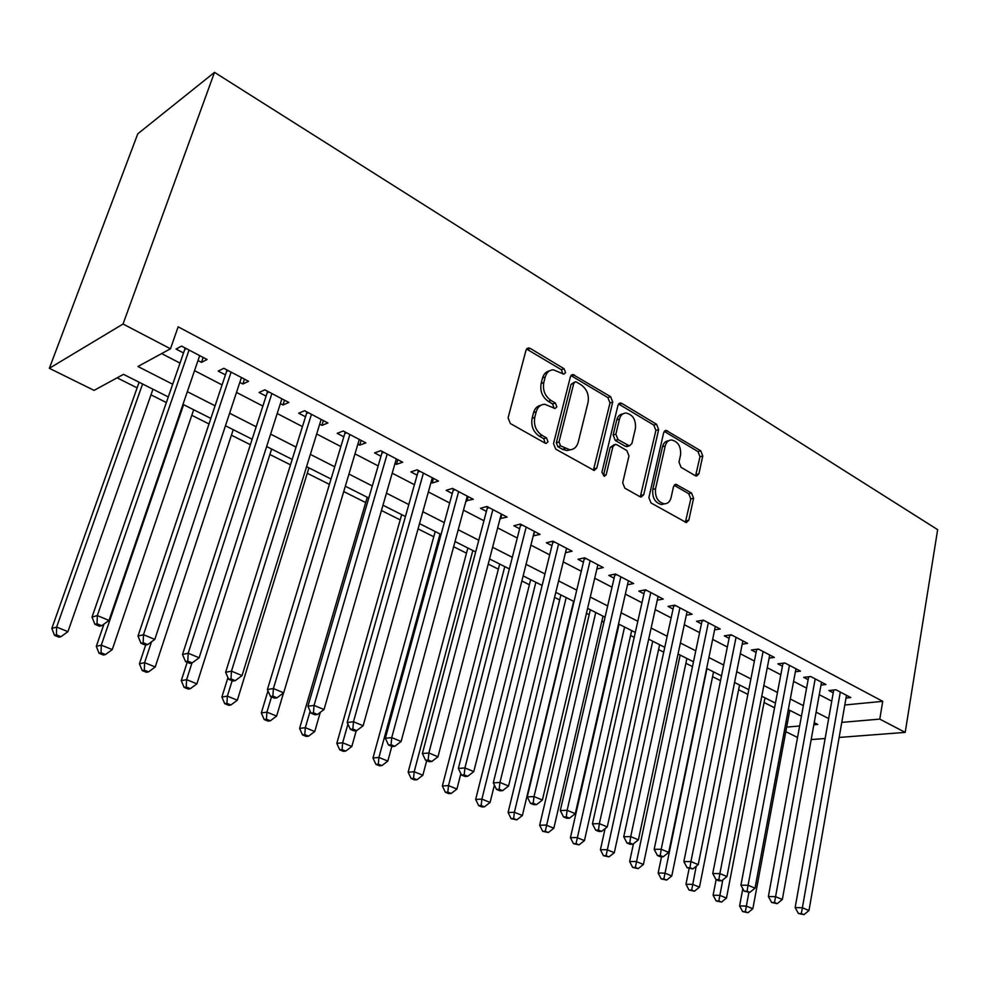 <?xml version="1.0" encoding="UTF-8"?>
<svg xmlns="http://www.w3.org/2000/svg" width="987" height="987" viewBox="0 0 987 987"><rect width="100%" height="100%" fill="white"/><g stroke="black" fill="none" stroke-linecap="round" stroke-linejoin="round"><path stroke-width="1.48" d="M565.6 372.592L564.058 368.719L530.229 348.399L528.563 347.93L526.022 350.163L508.083 417.846L510.39 423.546L545.095 443.138L546.107 443.434L548.019 441.769L546.44 437.846L542.011 435.341C535.929 431.035 533.511 425.052 534.781 417.353L536.237 411.702C537.668 406.965 540.494 404.485 544.713 404.263L555.052 408.507L556.878 406.903L555.323 403.004L550.943 400.451C544.935 396.095 542.542 390.136 543.788 382.561L545.219 376.997C546.588 372.432 549.303 370.039 553.349 369.792L563.848 374.159L565.6 372.592M562.824 373.888L561.381 369.706L526.54 349.028M545.132 443.163L543.763 438.709L539.334 436.205L542.011 435.341M554.052 408.248L552.646 403.93L548.278 401.376L550.943 400.451M695.317 475.709L696.538 476.079L698.895 473.822L702.769 455.994L700.758 450.812L666.065 430.369L663.696 432.602L648.891 497.608L651.001 502.938L686.323 522.567L688.815 520.211L693.59 498.238L691.542 493.019L675.959 484.333L673.516 486.64L671.086 497.584C670.013 501.643 667.78 503.728 664.387 503.851C657.836 502.173 654.887 497.115 655.553 488.701L665.238 445.964C666.274 442.114 668.384 440.116 671.579 439.968C678.168 441.596 681.153 446.617 680.549 455.044L678.982 462.076L681.042 467.32L695.317 475.709M844.81 704.989L882.736 701.338L879.787 719.116L905.202 732.391L937.65 529.649L214.512 72.347L137.785 133.8L49.35 368.311L94.061 390.371L123.498 374.357L168.296 396.947M882.736 701.338L178.153 326.82L170.467 348.781L123.042 324.02L214.512 72.347M612.73 402.079L610.595 396.663L572.904 374.505L570.412 376.738L553.51 443.582L555.743 449.159L594.162 470.466L596.802 468.097L612.73 402.079L610.015 402.98L607.881 397.576L570.93 375.566M621.847 403.424L656.565 424.274L658.65 429.567L643.734 494.684L641.168 497.041L639.921 496.683L624.833 488.158L622.686 482.766L628.978 455.945L626.844 450.565L616.789 444.718L615.432 444.323L612.902 446.63L606.191 474.685L604.352 476.351L601.91 472.255L617.998 405.225L620.416 403.004L621.847 403.424L619.133 404.312L653.826 425.113L656.565 424.274M198.005 360.539L201.496 362.365L207.085 359.502L181.546 346.092L176.068 349.065L183.533 352.964M239.804 382.401L242.851 383.992L248.588 381.303L223.839 368.299L218.189 371.1L225.431 374.887M280.357 403.609L282.985 404.991L288.858 402.449L264.837 389.84L259.05 392.468L266.071 396.145M319.702 424.188L321.922 425.36L327.918 422.967L304.625 410.728L298.703 413.208L305.514 416.773M357.886 444.162L359.737 445.137L365.856 442.892L343.229 430.998L337.184 433.342L343.809 436.797M394.973 463.569L396.478 464.346L402.696 462.237L380.723 450.689L374.567 452.885L380.994 456.253M431.011 482.421L432.17 483.025L438.499 481.039L417.143 469.824L410.876 471.885L417.119 475.154M466.037 500.742L473.291 499.311L452.539 488.405L446.173 490.342L452.243 493.525M500.101 518.557L507.133 517.089L486.949 506.479L480.496 508.293L486.406 511.389M533.227 535.879L540.049 534.374L520.408 524.06L513.882 525.763L519.631 528.773M565.465 552.732L572.09 551.202L552.979 541.16L546.366 542.751L551.967 545.675M596.888 568.944L603.279 567.587L584.662 557.803L577.987 559.296L583.44 562.146M627.485 584.748L633.654 583.539L615.53 574.015L608.794 575.409L614.099 578.185M657.293 600.158L663.252 599.072L645.584 589.794L638.786 591.102L643.956 593.804M686.323 615.197L692.084 614.222L674.874 605.179L668.026 606.388L673.06 609.028M714.625 629.854L720.202 628.99L703.423 620.169L696.526 621.292L701.436 623.87M742.224 644.153L747.615 643.388L731.256 634.789L724.31 635.838L729.109 638.342M769.132 658.119L774.363 657.428L758.398 649.051L751.415 650.014L756.091 652.456M795.386 671.752L800.457 671.135L784.875 662.956L777.867 663.844L782.432 666.237M820.999 685.064L825.934 684.522L810.722 676.527L803.677 677.341L808.131 679.673M161.646 353.58L180.016 363.105M194.538 370.643L222.075 384.918M236.498 392.407L262.863 406.076M277.187 413.516L302.441 426.606M316.667 433.996L340.86 446.543M354.987 453.872L378.169 465.901M392.209 473.18L414.429 484.703M428.358 491.933L449.665 502.975M463.495 510.156L483.926 520.754M497.67 527.872L517.262 538.038M530.895 545.108L549.685 554.867M563.232 561.887L581.269 571.239M594.705 578.209L612.014 587.191M625.351 594.112L641.957 602.724M655.208 609.596L671.148 617.862M684.299 624.685L699.598 632.618M712.663 639.391L727.345 647.016M740.312 653.739L754.413 661.056M767.269 667.73L780.816 674.75M793.585 681.375L806.589 688.112M819.272 694.7L831.745 701.165M846.019 698.056L850.806 697.575L835.952 689.777L828.883 690.53L833.225 692.8M117.108 377.824L137.119 387.866M150.999 394.837L166.347 402.548M191.786 415.305L209.01 423.954M231.402 435.193L250.365 444.705M269.883 454.501L290.486 464.84M307.278 473.267L329.424 484.383M343.735 491.563L365.683 502.58M381.438 510.489L400.191 519.902M418.056 528.872L433.774 536.755M453.638 546.724L466.481 553.176M488.22 564.083L498.349 569.166M521.852 580.961L529.39 584.748M554.571 597.382L559.654 599.936M586.414 613.359L589.165 614.741M601.873 621.119L603.921 622.143M630.57 635.517L634.209 637.343M658.563 649.569L663.72 652.16M685.891 663.289L692.479 666.595M712.565 676.675L720.522 680.672M738.609 689.74L747.875 694.392M764.049 702.51L774.548 707.778M797.545 737.449L785.812 731.663M811.178 739.571L825.132 738.51M839.147 737.437L905.202 732.391M841.775 722.373L879.787 719.116M170.467 348.781L137.921 366.498L172.7 384.227M187.333 391.679L215.08 405.817M229.613 413.232L256.164 426.766M270.598 434.12L296.038 447.086M310.374 454.39L334.729 466.814M348.966 474.068L372.309 485.962M386.435 493.167L408.815 504.567M422.843 511.71L444.286 522.641M458.215 529.748L478.781 540.222M492.612 547.267L512.327 557.322M526.046 564.317L544.972 573.965M558.593 580.899L576.741 590.152M590.263 597.049L607.671 605.919M621.094 612.767L637.812 621.279M651.136 628.065L667.163 636.245M680.401 642.981L695.786 650.828M708.913 657.527L723.693 665.053M736.721 671.691L750.91 678.92M763.839 685.521L777.46 692.455M790.303 699.006L803.369 705.656M816.113 712.158L828.661 718.548M123.042 324.02L49.35 368.311M813.843 724.766L817.742 724.433L814.226 722.657M801.432 716.217L788.317 709.604M775.437 703.102L761.779 696.217M748.8 689.666L734.575 682.498M721.497 675.898L706.667 668.421M693.491 661.783L678.044 653.999M664.769 647.299L648.681 639.181M635.307 632.445L618.541 623.981M605.068 617.196L587.586 608.374M574.015 601.539L555.804 592.348M542.122 585.451L523.135 575.877M509.354 568.931L489.564 558.95M475.685 551.943L455.032 541.542M441.053 534.485L419.524 523.628M405.435 516.522L382.968 505.196M368.78 498.04L345.339 486.221M331.04 479.016L306.575 466.678M292.177 459.411L266.638 446.531M252.141 439.227L225.455 425.767M210.86 418.414L182.99 404.362M786.664 727.098L799.643 725.988M201.496 362.365L203.174 357.442M242.851 383.992L244.468 379.131M282.985 404.991L284.515 400.167M321.922 425.36L323.391 420.585M359.737 445.137L361.143 440.412M396.478 464.346L397.823 459.671M432.17 483.025L433.466 478.399M466.876 501.174L468.109 496.597M500.631 518.829L501.815 514.289M533.473 536.015L534.609 531.512M549.463 370.89C546.021 371.605 543.714 373.962 542.566 377.972L545.219 376.997M548.278 401.376C542.27 397.045 539.877 391.099 541.123 383.524L542.566 377.972M540.802 405.287C537.199 405.99 534.794 408.433 533.572 412.615L536.237 411.702M539.334 436.205C533.251 431.924 530.846 425.94 532.116 418.254L533.572 412.615M593.372 470.33L610.015 402.98M576.581 382.117L575.507 381.796L573.768 383.375L559.012 441.966L560.579 445.865L569.709 449.764C573.978 449.578 576.815 447.062 578.209 442.225L588.055 402.375C589.227 394.948 586.895 389.088 581.084 384.807L576.581 382.117M574.496 382.166L571.078 384.325L573.768 383.375M570.708 449.714L567.007 450.59L562.479 449.307L557.877 446.704L556.323 442.818L571.078 384.325M640.279 496.856L655.899 430.406L653.826 425.113M614.124 444.718L610.163 447.444L603.464 475.45L606.191 474.685M635.418 428.481C636.072 419.82 632.938 414.676 626.017 413.01C622.735 413.183 620.564 415.194 619.491 419.019L615.863 434.194L618.01 439.61L629.398 445.865L631.877 443.57L635.418 428.481M622.883 413.898C619.799 414.256 617.763 416.255 616.764 419.894L619.491 419.019M627.917 446.297L625.314 446.284L615.283 440.436L613.137 435.033L616.764 419.894M619.133 404.312L618.516 404.028M668.631 440.77C665.534 441.016 663.474 443.015 662.487 446.753L665.238 445.964M664.51 503.851L661.611 504.542C655.06 502.864 652.123 497.83 652.789 489.429L662.487 446.753M685.348 522.32L690.801 498.928L688.753 493.722L674.121 485.283M695.564 475.845L699.993 456.759L697.982 451.577L664.214 431.381M139.118 382.24L51.817 628.435L56.629 627.078L67.93 631.643L152.96 389.211M142.597 383.992L56.629 627.078L56.456 634.851L54.532 635.381L59.047 637.195L60.984 636.677L56.456 634.851M67.93 631.643L60.984 636.677M54.532 635.381L51.817 628.435M186.42 348.645L184.705 349.571L92.013 617.085L97.318 615.58L189.048 350.027M97.059 623.772L94.937 624.352L99.613 626.264L101.747 625.696L97.059 623.772L97.318 615.58L109.002 620.428L199.682 355.616M184.705 349.571L184.951 347.88M92.013 617.085L94.937 624.352M101.747 625.696L109.002 620.428M103.956 624.08L96.307 646.386L101.303 645.14L112.259 649.582L193.674 409.741M183.607 404.67L101.303 645.14L101.056 652.777L99.058 653.258L103.438 655.01L105.449 654.541L101.056 652.777M112.259 649.582L105.449 654.541M99.058 653.258L96.307 646.386M145.657 645.079L139.438 663.782L144.608 662.659L155.23 666.965L233.216 429.678M151.517 641.797L144.608 662.659L144.299 670.148L142.227 670.58L146.471 672.283L148.556 671.863L144.299 670.148M155.23 666.965L148.556 671.863M142.227 670.58L139.438 663.782M187.197 662.265L181.275 680.66L186.605 679.661L196.906 683.818L271.622 449.048M191.959 662.943L186.605 679.661L186.235 687.001L184.1 687.396L188.221 689.049L190.368 688.667L186.235 687.001M196.906 683.818L190.368 688.667M184.1 687.396L181.275 680.66M227.935 677.625L221.878 697.044L227.355 696.143L237.349 700.19L308.943 467.875M232.142 680.734L227.355 696.143L226.936 703.361L224.74 703.706L228.737 705.31L230.933 704.965L226.936 703.361M237.349 700.19L230.933 704.965M224.74 703.706L221.878 697.044M228.318 370.656L226.554 371.519L137.995 636.072L143.485 634.715L231.106 372.111M143.164 642.734L140.968 643.265L145.484 645.116L147.692 644.597L143.164 642.734L143.485 634.715L154.799 639.403L241.42 377.527M226.554 371.519L226.788 369.854M137.995 636.072L140.968 643.265M147.692 644.597L154.799 639.403M268.957 391.999L267.156 392.814L182.509 654.467L188.184 653.246L271.894 393.542M187.789 661.105L185.519 661.574L189.899 663.375L192.169 662.906L187.789 661.105L188.184 653.246L199.127 657.774L281.9 398.785M267.156 392.814L267.366 391.16M182.509 654.467L185.519 661.574M192.169 662.906L199.127 657.774M308.388 412.702L306.55 413.479L225.628 672.283L231.464 671.172L311.46 414.318M231.007 678.883L228.663 679.303L232.907 681.055L235.251 680.635L231.007 678.883L231.464 671.172L242.062 675.577L321.17 419.413M306.55 413.479L306.747 411.85M225.628 672.283L228.663 679.303M235.251 680.635L242.062 675.577M346.671 432.812L344.796 433.54L267.403 689.543L273.399 688.556L349.867 434.49M272.881 696.119L270.487 696.489L274.596 698.179L277.002 697.809L272.881 696.119L273.399 688.556L283.676 692.812L359.293 439.437M344.796 433.54L344.981 431.924M267.403 689.543L270.487 696.489M277.002 697.809L283.676 692.812M267.983 690.838L261.308 712.947L266.909 712.145L276.619 716.068L283.528 692.923M271.499 696.908L266.909 712.145L266.441 719.227L264.195 719.535L268.069 721.09L270.327 720.794L266.441 719.227M276.619 716.068L270.327 720.794M264.195 719.535L261.308 712.947M383.857 452.342L381.932 453.021L307.919 706.273L314.051 705.397L387.175 454.082M313.471 712.824L311.028 713.157L315.013 714.798L317.469 714.465L313.471 712.824L314.051 705.397L324.02 709.53L396.33 458.893M381.932 453.021L382.117 451.429M307.919 706.273L311.028 713.157M317.469 714.465L324.02 709.53M367.238 497.263L299.592 728.394L305.328 727.69L314.754 731.503L320.294 712.33M310.128 711.183L305.328 727.69L304.798 734.649L302.503 734.92L306.278 736.425L308.573 736.166L304.798 734.649M314.754 731.503L308.573 736.166M302.503 734.92L299.592 728.394M419.981 471.317L418.032 471.946L347.214 722.509L353.469 721.744L423.411 473.118M352.852 729.023L350.348 729.319L354.21 730.911L356.726 730.614L352.852 729.023L353.469 721.744L363.142 725.753L432.306 477.782M418.032 471.946L418.192 470.38M347.214 722.509L350.348 729.319M356.726 730.614L363.142 725.753M401.684 514.634L336.801 743.396L342.649 742.779L351.816 746.493L356.245 730.676M347.93 724.063L342.649 742.779L342.082 749.626L339.738 749.861L343.402 751.329L345.746 751.095L342.082 749.626M351.816 746.493L345.746 751.095M339.738 749.861L336.801 743.396M455.093 489.749L453.119 490.354L385.349 738.264L391.728 737.597L458.622 491.612M391.062 744.741L388.508 745L392.258 746.542L394.812 746.295L391.062 744.741L391.728 737.597L401.117 741.484L467.27 496.153M453.119 490.354L453.267 488.799M385.349 738.264L388.508 745M394.812 746.295L401.117 741.484M435.205 531.537L372.975 757.991L378.922 757.461L387.829 761.063L391.827 746.369M440.054 533.979L378.922 757.461L378.305 764.185L375.924 764.382L379.489 765.813L381.883 765.616L378.305 764.185M387.829 761.063L381.883 765.616M375.924 764.382L372.975 757.991M489.244 507.688L487.233 508.243L422.387 753.562L428.864 752.982L492.871 509.588M428.148 760.015L425.557 760.224L429.197 761.73L431.8 761.508L428.148 760.015L428.864 752.982L437.981 756.758L501.285 514.005M487.233 508.243L487.381 506.713M422.387 753.562L425.557 760.224M431.8 761.508L437.981 756.758M467.863 548.007L408.149 772.179L414.195 771.735L422.855 775.239L426.692 760.693M472.835 550.512L414.195 771.735L413.541 778.336L411.123 778.509L414.589 779.903L417.007 779.73L413.541 778.336M422.855 775.239L417.007 779.73M411.123 778.509L408.149 772.179M522.456 525.133L520.42 525.664L458.35 768.429L464.926 767.935L526.17 527.083M464.174 774.832L461.534 775.017L465.074 776.473L467.715 776.288L464.174 774.832L464.926 767.935L473.785 771.6L534.362 531.388M520.42 525.664L520.556 524.134M458.35 768.429L461.534 775.017M467.715 776.288L473.785 771.6M499.669 564.046L442.361 785.985L448.505 785.615L456.932 789.02L460.867 773.623M504.764 566.612L448.505 785.615L447.814 792.117L445.359 792.253L448.727 793.61L451.195 793.474L447.814 792.117M456.932 789.02L451.195 793.474M445.359 792.253L442.361 785.985M554.78 542.11L552.72 542.603L493.29 782.864L499.965 782.457L558.58 544.108M499.175 789.23L496.498 789.39L499.94 790.797L502.617 790.649L499.175 789.23L499.965 782.457L508.564 786.022L566.55 548.291M552.72 542.603L552.856 541.184M493.29 782.864L496.498 789.39M502.617 790.649L508.564 786.022M530.661 579.677L475.672 799.421L481.89 799.112L490.095 802.443L494.388 785.084M535.867 582.293L481.89 799.112L481.162 805.515L478.67 805.626L481.952 806.947L484.444 806.835L481.162 805.515M490.095 802.443L484.444 806.835M478.67 805.626L475.672 799.421M586.241 558.63L584.168 559.098L527.268 796.904L534.016 796.571L590.127 560.678M533.19 803.233L530.488 803.356L533.831 804.726L536.533 804.615L533.19 803.233L534.016 796.571L542.394 800.038L597.888 564.749M584.168 559.098L584.304 557.889M527.268 796.904L530.488 803.356M536.533 804.615L542.394 800.038M560.875 594.914L508.095 812.498L514.387 812.264L522.382 815.496L573.644 601.342M566.18 597.579L514.387 812.264L513.635 818.556L511.106 818.642L516.83 819.852L513.635 818.556M522.382 815.496L516.83 819.852M511.106 818.642L508.095 812.498M616.887 574.73L614.79 575.162L560.308 810.549L567.143 810.29L620.848 576.803M566.267 816.841L563.54 816.94L566.785 818.272L569.524 818.186L566.267 816.841L567.143 810.29L575.273 813.658L628.398 580.775M614.79 575.162L614.913 574.138M560.308 810.549L563.54 816.94M569.524 818.186L575.273 813.658M646.744 590.411L644.634 590.806L592.447 823.824L599.356 823.639L650.766 592.521M598.455 830.092L595.692 830.153L598.85 831.449L601.626 831.387L598.455 830.092L599.356 823.639L607.264 826.921L658.119 596.382M644.634 590.806L644.745 589.955M592.447 823.824L595.692 830.153M601.626 831.387L607.264 826.921M675.836 605.685L673.702 606.055L623.735 836.754L630.693 836.631L679.92 607.832M629.768 842.972L626.979 843.009L630.064 844.28L632.852 844.243L629.768 842.972L630.693 836.631L638.404 839.826L687.088 611.595M673.702 606.055L673.8 605.364M623.735 836.754L626.979 843.009M632.852 844.243L638.404 839.826M590.337 609.769L539.667 825.243L546.045 825.07L553.83 828.216L603.02 616.159M595.741 612.495L545.243 831.264L542.702 831.325L548.365 832.522L545.243 831.264M553.83 828.216L548.365 832.522M542.702 831.325L539.667 825.243M619.083 624.253L570.437 837.655L576.877 837.544L584.452 840.616L631.668 630.607M624.574 627.029L576.05 843.638L573.472 843.675L579.085 844.86L576.05 843.638M584.452 840.616L579.085 844.86M573.472 843.675L570.437 837.655M605.08 828.661L600.417 849.745L606.919 849.696L614.309 852.682L659.624 644.708M652.703 641.217L606.067 855.704L603.464 855.704L609.016 856.889L606.067 855.704M614.309 852.682L609.016 856.889M603.464 855.704L600.417 849.745M704.2 620.576L702.053 620.934L654.184 849.326L661.204 849.276L708.345 622.76M660.254 855.519L657.441 855.532L660.439 856.765L663.252 856.753L660.254 855.519L661.204 849.276L668.717 852.386L715.328 626.424M654.184 849.326L657.441 855.532M663.252 856.753L668.717 852.386M633.457 843.762L629.644 861.54L636.196 861.54L643.401 864.464L686.903 658.465M680.154 655.047L635.32 867.462L632.692 867.45L638.207 868.622L635.32 867.462M643.401 864.464L638.207 868.622M632.692 867.45L629.644 861.54M731.848 635.11L729.689 635.431L683.855 861.589L690.925 861.589L736.055 637.306M689.938 867.733L687.112 867.721L692.862 868.942L689.938 867.733L690.925 861.589L698.228 864.624L742.866 640.896M683.855 861.589L687.112 867.721M692.862 868.942L698.228 864.624M661.537 856.765L658.156 873.039L664.757 873.1L671.789 875.938L713.539 671.888M706.939 668.569L663.856 878.923L661.204 878.886L666.669 880.059L663.856 878.923M671.789 875.938L666.669 880.059M661.204 878.886L658.156 873.039M758.83 649.273L756.659 649.569L712.75 873.52L719.868 873.594L763.074 651.506M718.857 879.639L716.007 879.602L718.857 880.774L721.707 880.811L718.857 879.639L719.868 873.594L726.987 876.542L769.724 654.998M712.75 873.52L716.007 879.602M721.707 880.811L726.987 876.542M689.123 868.548L685.965 884.253L692.615 884.364L699.462 887.14L739.547 685.003M696.23 866.228L691.677 890.101L689.025 890.052L694.429 891.212L691.677 890.101M699.462 887.14L694.429 891.212M689.025 890.052L685.965 884.253M785.146 663.091L782.975 663.375L740.916 885.166L748.072 885.277L789.452 665.349M747.048 891.236L744.173 891.175L749.824 892.384L747.048 891.236L748.072 885.277L755.018 888.152L795.941 668.767M740.916 885.166L744.173 891.175M749.824 892.384L755.018 888.152M716.13 879.651L713.095 895.209L719.782 895.357L726.481 898.071L764.962 697.821M722.768 879.948L718.832 901.02L716.155 900.946L721.522 902.093L718.832 901.02M726.481 898.071L721.522 902.093M716.155 900.946L713.095 895.209M810.845 676.588L808.649 676.848L768.367 896.504L775.572 896.677L815.188 678.871M774.511 902.537L771.637 902.463L777.225 903.66L774.511 902.537L775.572 896.677L782.346 899.478L821.517 682.202M768.367 896.504L771.637 902.463M777.225 903.66L782.346 899.478M742.829 888.695L739.584 905.893L746.308 906.091L752.847 908.731L789.785 710.332M748.886 892.359L745.345 911.667L742.643 911.581L747.961 912.716L745.345 911.667M752.847 908.731L747.961 912.716M742.643 911.581L739.584 905.893M833.731 690.012L795.152 907.571L802.382 907.781L840.307 692.06M801.308 913.567L798.409 913.468L803.949 914.653L801.308 913.567L802.382 907.781L808.982 910.52L846.488 695.317M795.152 907.571L798.409 913.468M803.949 914.653L808.982 910.52M561.381 369.706L564.058 368.719M543.763 438.709L546.44 437.846M552.646 403.93L555.323 403.004M541.123 383.524L543.788 382.561M532.116 418.254L534.781 417.353M527.589 349.447L530.229 348.399M594.075 468.887L596.802 468.097M571.769 375.924L574.446 374.961M607.881 397.576L610.595 396.663M556.323 442.818L559.012 441.966M557.877 446.704L560.579 445.865M562.479 449.307L565.169 448.468M655.899 430.406L658.65 429.567M640.97 495.388L643.734 494.684M610.163 447.444L612.902 446.63M613.137 435.033L615.863 434.194M615.283 440.436L618.01 439.61M625.314 446.284L628.053 445.47M652.789 489.429L655.553 488.701M674.405 485.419L677.181 484.703M688.753 493.722L691.542 493.019M690.801 498.928L693.59 498.238M686.014 520.865L688.815 520.211M664.633 431.59L667.385 430.764M697.982 451.577L700.758 450.812M699.993 456.759L702.769 455.994M696.106 474.55L698.895 473.822M526.947 348.559L528.563 347.93M571.436 375.035L572.904 374.505M567.007 450.59L569.709 449.764M626.659 446.679L629.398 445.865M619.108 403.436L620.416 403.004M661.611 504.542L664.387 503.851M674.837 484.629L675.959 484.333M664.88 430.727L666.065 430.369"/></g></svg>
